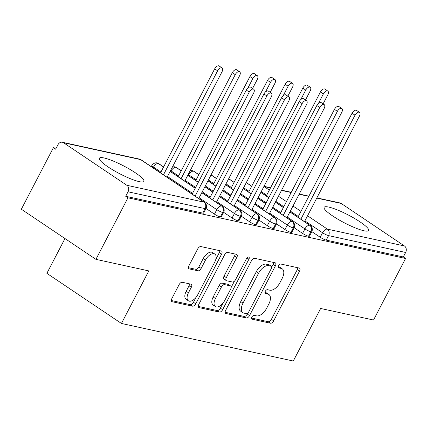 <?xml version="1.0" encoding="UTF-8"?>
<svg xmlns="http://www.w3.org/2000/svg" width="427" height="427" viewBox="0 0 427 427"><rect width="100%" height="100%" fill="white"/><g stroke="black" fill="none" stroke-linecap="round" stroke-linejoin="round"><path stroke-width="0.64" d="M251.914 317.01A2.21 1.18 123.9 0 0 251.893 319.108A2.21 1.18 123.9 0 0 252.117 319.204L270.499 323.223A3.16 1.681 123.9 0 0 273.664 320.842L299.514 271.188A3.16 1.681 123.9 0 0 299.546 268.188A3.16 1.681 123.9 0 0 299.22 268.055L280.838 264.035A2.21 1.18 123.9 0 0 278.623 265.701A2.21 1.18 123.9 0 0 278.601 267.798A2.21 1.18 123.9 0 0 278.826 267.894L281.206 268.418A10.109 5.386 123.9 0 1 282.252 268.855A10.109 5.386 123.9 0 1 282.146 278.452L279.995 282.594A10.109 5.386 123.9 0 1 269.864 290.211L267.483 289.687A2.21 1.18 123.9 0 0 265.268 291.353A2.21 1.18 123.9 0 0 265.247 293.456A2.21 1.18 123.9 0 0 265.471 293.552L267.852 294.07A10.109 5.386 123.9 0 1 268.893 294.513A10.109 5.386 123.9 0 1 268.791 304.109L266.64 308.246A10.109 5.386 123.9 0 1 256.51 315.863L254.129 315.345A2.21 1.18 123.9 0 0 251.914 317.01M104.023 157.958A25.097 4.377 -152.5 0 1 129.867 169.348A25.097 4.377 -152.5 0 1 143.91 181.395A25.097 4.377 -152.5 0 1 139.277 181.651A25.097 4.377 -152.5 0 1 113.433 170.266A25.097 4.377 -152.5 0 1 99.384 158.22A25.097 4.377 -152.5 0 1 104.023 157.958M328.753 207.079A25.097 4.377 -152.5 0 1 354.597 218.469A25.097 4.377 -152.5 0 1 368.64 230.516A25.097 4.377 -152.5 0 1 364.007 230.777A25.097 4.377 -152.5 0 1 338.163 219.387A25.097 4.377 -152.5 0 1 324.12 207.341A25.097 4.377 -152.5 0 1 328.753 207.079M182.27 282.279A3.16 1.681 123.9 0 0 179.1 284.66L171.851 298.585A3.16 1.681 123.9 0 0 171.819 301.585A3.16 1.681 123.9 0 0 172.145 301.724L192.561 306.186A3.16 1.681 123.9 0 0 195.726 303.805L221.576 254.15A3.16 1.681 123.9 0 0 221.608 251.151A3.16 1.681 123.9 0 0 221.282 251.017L200.866 246.555A3.16 1.681 123.9 0 0 197.701 248.936L188.937 265.759A3.16 1.681 123.9 0 0 188.905 268.759A3.16 1.681 123.9 0 0 189.23 268.898L197.968 270.809A3.16 1.681 123.9 0 0 201.138 268.428L205.478 260.08A8.449 4.5 123.9 0 1 214.818 254.081A8.449 4.5 123.9 0 1 214.738 262.103L197.717 294.795A8.449 4.5 123.9 0 1 188.376 300.795A8.449 4.5 123.9 0 1 188.462 292.773L191.301 287.323A3.16 1.681 123.9 0 0 191.333 284.323A3.16 1.681 123.9 0 0 191.008 284.185L182.27 282.279M405.57 258.484L127.961 197.802L95.92 259.349L148.799 270.905L121.444 323.458L293.296 361.023L320.65 308.47L373.529 320.026L405.57 258.484L403.307 256.963L405.65 252.469L328.582 235.619L326.239 240.118L403.307 256.963M225.659 310.349A3.16 1.681 123.9 0 0 225.627 313.349A3.16 1.681 123.9 0 0 225.952 313.487L246.368 317.95A3.16 1.681 123.9 0 0 249.533 315.569L275.378 265.914A3.16 1.681 123.9 0 0 275.41 262.915A3.16 1.681 123.9 0 0 275.084 262.776L254.668 258.314A3.16 1.681 123.9 0 0 251.503 260.694L225.659 310.349M219.462 312.068L199.046 307.605A3.16 1.681 123.9 0 1 198.72 307.467A3.16 1.681 123.9 0 1 198.752 304.467L224.602 254.812A3.16 1.681 123.9 0 1 227.767 252.432L236.505 254.343A3.16 1.681 123.9 0 1 236.83 254.481A3.16 1.681 123.9 0 1 236.798 257.481L226.315 277.619A3.16 1.681 123.9 0 0 226.283 280.619A3.16 1.681 123.9 0 0 226.609 280.752L232.405 282.023A3.16 1.681 123.9 0 0 235.571 279.642L246.486 258.677A2.21 1.18 123.9 0 1 248.93 257.107A2.21 1.18 123.9 0 1 248.909 259.205L222.627 309.687A3.16 1.681 123.9 0 1 219.462 312.068L217.204 310.546L198.235 306.405M64.979 238.549L46.869 273.333L121.444 323.458M316.866 197.882L340.02 202.942A4.825 3.998 102.3 0 1 341.184 203.444L404.454 245.973A4.825 3.998 102.3 0 1 405.65 252.469M127.961 197.802L125.703 196.281L128.041 191.787A4.825 3.998 -77.7 0 0 126.846 185.291L63.575 142.762A4.825 3.998 -77.7 0 0 62.411 142.26A4.825 3.998 -77.7 0 0 57.992 144.7L55.649 149.194L53.391 147.678L56.129 148.276M95.92 259.349L21.35 209.225L53.391 147.678M125.703 196.281L202.772 213.126L205.109 208.632L128.041 191.787M126.846 185.291L203.914 202.136A4.825 3.998 -77.7 0 1 205.109 208.632A4.825 0.843 -152.5 0 0 206.001 208.584L203.663 213.078A4.825 0.843 -152.5 0 1 202.772 213.126M326.239 240.118A4.825 0.843 -152.5 0 1 320.207 237.263L311.801 231.61M220.396 216.98L222.739 212.486A4.825 0.843 -152.5 0 0 223.631 212.432L221.287 216.932A4.825 0.843 -152.5 0 1 220.396 216.98A4.825 0.843 -152.5 0 1 214.455 214.146L206.049 208.493M238.02 220.834L240.364 216.34A4.825 0.843 -152.5 0 0 241.255 216.286L238.912 220.786A4.825 0.843 -152.5 0 1 238.02 220.834A4.825 0.843 -152.5 0 1 232.08 218L223.673 212.347M255.65 224.687L257.988 220.188A4.825 0.843 -152.5 0 0 258.879 220.14L256.542 224.634A4.825 0.843 -152.5 0 1 255.65 224.687A4.825 0.843 -152.5 0 1 249.704 221.853L241.298 216.201M273.275 228.541L275.612 224.042A4.825 0.843 -152.5 0 0 276.504 223.994L274.166 228.488A4.825 0.843 -152.5 0 1 273.275 228.541A4.825 0.843 -152.5 0 1 267.329 225.702L258.922 220.054M290.899 232.389L293.242 227.895A4.825 0.843 -152.5 0 0 294.134 227.847L291.79 232.341A4.825 0.843 -152.5 0 1 290.899 232.389A4.825 0.843 -152.5 0 1 284.958 229.555L276.552 223.908M308.524 236.243L310.867 231.749A4.825 0.843 -152.5 0 0 311.758 231.701L309.415 236.195A4.825 0.843 -152.5 0 1 308.524 236.243A4.825 0.843 -152.5 0 1 302.583 233.409L294.176 227.756M251.695 186.284L246.4 182.724A4.825 3.998 -77.7 0 0 246.272 182.644M302.583 233.409L304.921 228.915A4.825 0.843 -152.5 0 0 310.867 231.749A4.825 3.998 -77.7 0 0 309.671 225.253L289.906 211.968M283.331 207.549L275.362 202.195M268.786 197.776L260.817 192.417M234.071 182.43L228.771 178.87A4.825 3.998 -77.7 0 0 228.648 178.79M284.958 229.555L287.296 225.061A4.825 0.843 -152.5 0 0 293.242 227.895A4.825 3.998 -77.7 0 0 292.047 221.399L272.277 208.114M265.706 203.695L257.737 198.341M251.161 193.922L243.193 188.563M216.441 178.582L211.146 175.022A4.825 3.998 -77.7 0 0 211.023 174.942M267.329 225.702L269.672 221.207A4.825 0.843 -152.5 0 0 275.612 224.042A4.825 3.998 -77.7 0 0 274.422 217.551L254.652 204.261M248.082 199.847L240.107 194.488M233.537 190.068L225.568 184.715M198.817 174.728L193.522 171.168A4.825 3.998 -77.7 0 0 192.358 170.667A4.825 3.998 -77.7 0 0 192.161 170.629L190.132 170.747M249.704 221.853L252.047 217.354A4.825 0.843 -152.5 0 0 257.988 220.188A4.825 3.998 -77.7 0 0 256.792 213.697L237.028 200.407M230.452 195.993L222.483 190.634M215.913 186.215L207.944 180.861M181.192 170.875L175.897 167.315A4.825 3.998 -77.7 0 0 174.728 166.813A4.825 3.998 -77.7 0 0 174.536 166.776L172.508 166.893M232.08 218L234.418 213.5A4.825 0.843 -152.5 0 0 240.364 216.34A4.825 3.998 -77.7 0 0 239.168 209.844L219.403 196.559M212.827 192.139L204.859 186.78M198.283 182.361L187.763 175.294M163.568 167.021L158.268 163.461A4.825 3.998 -77.7 0 0 157.104 162.959A4.825 3.998 -77.7 0 0 156.912 162.927C154.745 162.116 151.462 165.254 151.879 165.468A4.825 0.843 27.5 0 0 153.517 167.117L153.122 167.87M214.455 214.146L216.793 209.646A4.825 0.843 -152.5 0 0 222.739 212.486A4.825 3.998 -77.7 0 0 221.544 205.99L201.774 192.705M195.203 188.286L170.138 171.44M268.893 294.513L266.635 292.991A10.109 5.386 123.9 0 0 265.594 292.554L267.852 294.07M264.921 292.404L265.594 292.554M282.252 268.855L279.989 267.339A10.109 5.386 123.9 0 0 278.948 266.896L281.206 268.418M278.276 266.752L278.948 266.896M251.567 318.062L268.241 321.707A3.16 1.681 123.9 0 0 271.407 319.327L297.256 269.672A3.16 1.681 123.9 0 0 297.774 267.734M271.737 267.046L273.12 264.393A3.16 1.681 123.9 0 0 273.638 262.461M225.141 312.281L244.105 316.428A3.16 1.681 123.9 0 0 247.27 314.048L247.697 313.237M246.475 313.669A2.21 1.18 123.9 0 0 248.69 312.004L271.38 268.418A2.21 1.18 123.9 0 0 271.401 266.32A2.21 1.18 123.9 0 0 271.172 266.224L268.663 265.674A10.109 5.386 123.9 0 0 258.532 273.291L243.022 303.085A10.109 5.386 123.9 0 0 242.92 312.681A10.109 5.386 123.9 0 0 243.966 313.119L246.475 313.669M271.401 266.32L269.138 264.799A2.21 1.18 123.9 0 0 268.914 264.703L271.172 266.224M242.92 312.681L240.663 311.166A10.109 5.386 123.9 0 1 240.764 301.563L256.275 271.775A10.109 5.386 123.9 0 1 266.405 264.158L268.914 264.703M226.283 280.619L224.026 279.098A3.16 1.681 123.9 0 1 224.058 276.098L234.54 255.96A3.16 1.681 123.9 0 0 235.058 254.028M234.428 281.163L231.199 287.36M222.979 303.149L220.369 308.166L222.627 309.687M215.438 298.516A8.449 4.5 123.9 0 0 215.352 306.538A8.449 4.5 123.9 0 0 224.693 300.539L230.692 289.02A3.16 1.681 123.9 0 0 230.719 286.021A3.16 1.681 123.9 0 0 230.393 285.882L224.602 284.617A3.16 1.681 123.9 0 0 221.432 286.997L215.438 298.516L213.18 296.995A8.449 4.5 123.9 0 0 213.094 305.017L215.352 306.538M230.719 286.021L228.461 284.499A3.16 1.681 123.9 0 0 228.135 284.366L230.393 285.882M213.18 296.995L219.174 285.476A3.16 1.681 123.9 0 1 222.339 283.096L228.135 284.366M217.204 310.546A3.16 1.681 123.9 0 0 220.369 308.166M188.376 300.795L186.119 299.274A8.449 4.5 123.9 0 1 186.204 291.251L189.038 285.802A3.16 1.681 123.9 0 0 189.556 283.87M214.818 254.081L212.561 252.565A8.449 4.5 123.9 0 0 203.22 258.565L205.478 260.08M188.424 267.697L195.71 269.288A3.16 1.681 123.9 0 0 198.875 266.907L203.22 258.565M215.816 259.354L219.313 252.635A3.16 1.681 123.9 0 0 219.83 250.697M171.334 300.523L190.298 304.67A3.16 1.681 123.9 0 0 193.468 302.289L196.004 297.406M323.372 93.924L320.437 91.949A4.024 2.146 -56.1 0 1 324.883 89.094L327.819 91.068A4.024 2.146 123.9 0 0 323.372 93.924L318.414 103.446M323.095 103.884L327.776 94.89A4.024 2.146 123.9 0 0 327.819 91.068M320.437 91.949L266.288 195.966M304.494 221.65L359.417 116.155A4.024 2.146 123.9 0 0 359.454 112.333A4.024 2.146 123.9 0 0 355.008 115.189L352.072 113.214A4.024 2.146 -56.1 0 1 356.518 110.358L359.454 112.333M297.923 217.231L352.072 113.214M300.859 219.206L355.008 115.189M305.748 90.07L302.807 88.095A4.024 2.146 -56.1 0 1 307.253 85.24L310.194 87.215A4.024 2.146 123.9 0 0 305.748 90.07L300.789 99.592M305.47 100.03L310.151 91.036A4.024 2.146 123.9 0 0 310.194 87.215M302.807 88.095L248.658 192.113M288.118 86.217L285.183 84.242A4.024 2.146 -56.1 0 1 289.629 81.386L292.564 83.361A4.024 2.146 123.9 0 0 288.118 86.217L283.165 95.739M287.846 96.176L292.527 87.183A4.024 2.146 123.9 0 0 292.564 83.361M285.183 84.242L231.034 188.264M270.494 82.368L267.558 80.393A4.024 2.146 -56.1 0 1 272.004 77.533L274.94 79.507A4.024 2.146 123.9 0 0 270.494 82.368L265.541 91.885M270.216 92.323L274.903 83.329A4.024 2.146 123.9 0 0 274.94 79.507M267.558 80.393L213.409 184.411M252.869 78.515L249.928 76.54A4.024 2.146 -56.1 0 1 254.38 73.684L257.316 75.659A4.024 2.146 123.9 0 0 252.869 78.515L247.911 88.031M252.592 88.469L257.273 79.475A4.024 2.146 123.9 0 0 257.316 75.659M249.928 76.54L195.785 180.557M286.869 217.797L341.787 112.301A4.024 2.146 123.9 0 0 341.83 108.479A4.024 2.146 123.9 0 0 337.383 111.335L334.442 109.36A4.024 2.146 -56.1 0 1 338.894 106.504L341.83 108.479M280.299 213.377L334.442 109.36M283.234 215.352L337.383 111.335M269.245 213.943L324.162 108.447A4.024 2.146 123.9 0 0 324.205 104.626A4.024 2.146 123.9 0 0 319.759 107.481L316.818 105.506A4.024 2.146 -56.1 0 1 321.264 102.651L324.205 104.626M262.669 209.529L316.818 105.506M265.61 211.504L319.759 107.481M251.62 210.095L306.538 104.594A4.024 2.146 123.9 0 0 306.575 100.772A4.024 2.146 123.9 0 0 302.129 103.633L299.194 101.658A4.024 2.146 -56.1 0 1 303.64 98.797L306.575 100.772M245.045 205.675L299.194 101.658M247.98 207.65L302.129 103.633M233.991 206.241L288.914 100.74A4.024 2.146 123.9 0 0 288.951 96.924A4.024 2.146 123.9 0 0 284.505 99.779L281.569 97.804A4.024 2.146 -56.1 0 1 286.015 94.949L288.951 96.924M227.42 201.822L281.569 97.804M230.356 203.796L284.505 99.779M235.24 74.661L232.304 72.686A4.024 2.146 -56.1 0 1 236.75 69.831L239.691 71.805A4.024 2.146 123.9 0 0 235.24 74.661L181.096 178.678M184.731 181.123L239.648 75.622A4.024 2.146 123.9 0 0 239.691 71.805M232.304 72.686L178.155 176.703M216.366 202.387L271.284 96.886A4.024 2.146 123.9 0 0 271.326 93.07A4.024 2.146 123.9 0 0 266.88 95.926L263.939 93.951A4.024 2.146 -56.1 0 1 268.386 91.095L271.326 93.07M209.79 197.968L263.939 93.951M212.731 199.943L266.88 95.926M217.615 70.807L214.68 68.832A4.024 2.146 -56.1 0 1 219.126 65.977L222.061 67.952A4.024 2.146 123.9 0 0 217.615 70.807L163.466 174.824M167.106 177.269L222.024 71.773A4.024 2.146 123.9 0 0 222.061 67.952M214.68 68.832L160.531 172.85M198.742 198.534L253.659 93.038A4.024 2.146 123.9 0 0 253.702 89.216A4.024 2.146 123.9 0 0 249.251 92.072L246.315 90.097A4.024 2.146 -56.1 0 1 250.761 87.241L253.702 89.216M192.166 194.114L246.315 90.097M195.107 196.089L249.251 92.072M251.716 318.937L252.117 319.204M278.425 267.628L278.826 267.894M265.071 293.28L265.471 293.552M341.184 203.444L316.754 198.101M308.785 196.361L299.13 194.253M291.161 192.508L281.5 190.399M270.446 187.981L264.11 186.599L269.336 190.106M278.463 196.239L286.432 201.597M293.002 206.017L300.971 211.37M307.547 215.79L327.386 229.128L404.454 245.973M320.207 237.263L322.545 232.763A4.825 2.573 123.9 0 1 327.386 229.128A4.825 3.998 102.3 0 1 328.582 235.619A4.825 0.843 -152.5 0 1 322.545 232.763L304.889 220.898M141.14 159.821A4.825 4.825 0 0 0 139.48 159.111A4.825 3.998 -77.7 0 1 140.643 159.607A4.825 2.573 123.9 0 1 141.14 159.821L204.416 202.35A4.825 2.573 123.9 0 0 203.914 202.136L140.643 159.607L63.575 142.762M298.318 216.478L290.344 211.119M283.774 206.7L275.805 201.347M266.678 195.214L261.26 191.568M246.299 182.596A4.825 4.825 0 0 1 246.897 182.937A4.825 2.573 123.9 0 0 246.4 182.724A4.825 2.573 123.9 0 0 246.24 182.708M289.954 211.877L310.167 225.467A4.825 2.573 123.9 0 0 309.671 225.253A4.825 2.573 123.9 0 0 304.921 228.909L287.264 217.039M280.688 212.619L272.72 207.266M266.149 202.846L258.18 197.487M249.053 191.355L243.636 187.715M272.325 208.024L292.543 221.613A4.825 2.573 123.9 0 0 292.047 221.399A4.825 2.573 123.9 0 0 287.296 225.056L269.64 213.185M263.064 208.771L255.095 203.412M248.525 198.993L240.55 193.639M231.429 187.506L226.011 183.861M254.7 204.17L274.919 217.759A4.825 2.573 123.9 0 0 274.422 217.551A4.825 2.573 123.9 0 0 269.672 221.202L252.01 209.337M245.44 204.917L237.471 199.558M230.895 195.139L222.926 189.785M213.804 183.653L208.381 180.007M237.076 200.316L257.294 213.906A4.825 2.573 123.9 0 0 256.792 213.697A4.825 2.573 123.9 0 0 252.042 217.348L234.386 205.483M227.815 201.064L219.846 195.705M213.27 191.291L205.302 185.932M196.174 179.799L188.771 174.819L188.376 175.577M219.451 196.463L239.664 210.052A4.825 2.573 123.9 0 0 239.168 209.844A4.825 2.573 123.9 0 0 234.418 213.5L216.761 201.629M210.185 197.21L202.217 191.851M195.646 187.437L185.126 180.365M178.55 175.945L171.147 170.971L170.752 171.723M201.822 192.609L222.04 206.198A4.825 2.573 123.9 0 0 221.544 205.99A4.825 2.573 123.9 0 0 216.793 209.646L199.137 197.776M192.561 193.356L167.496 176.511M160.926 172.092L153.517 167.117A4.825 2.573 123.9 0 1 158.268 163.461A4.825 2.573 123.9 0 1 158.769 163.669A4.825 4.825 0 0 0 157.104 162.959M228.675 178.742A4.825 4.825 0 0 1 229.272 179.084A4.825 2.573 123.9 0 0 228.771 178.87A4.825 2.573 123.9 0 0 228.616 178.854M211.05 174.889A4.825 4.825 0 0 1 211.643 175.23A4.825 2.573 123.9 0 0 211.146 175.022A4.825 2.573 123.9 0 0 210.991 175.001M192.358 170.667A4.825 4.825 0 0 1 194.018 171.376A4.825 2.573 123.9 0 0 193.522 171.168A4.825 2.573 123.9 0 0 188.771 174.819A4.825 0.843 27.5 0 1 188.211 174.429M174.728 166.813A4.825 4.825 0 0 1 176.394 167.523A4.825 2.573 123.9 0 0 175.897 167.315A4.825 2.573 123.9 0 0 171.147 170.971A4.825 0.843 27.5 0 1 170.587 170.576M297.256 269.672L299.514 271.188M271.407 319.327L273.664 320.842M268.241 321.707L270.499 323.223M273.12 264.393L275.378 265.914M247.27 314.048L249.533 315.569M244.105 316.428L246.368 317.95M225.376 313.098L225.952 313.487M266.405 264.158L268.663 265.674M256.275 271.775L258.532 273.291M240.764 301.563L243.022 303.085M198.47 307.216L199.046 307.605M234.54 255.96L236.798 257.481M224.058 276.098L226.315 277.619M246.993 257.919L248.909 259.205M222.339 283.096L224.602 284.617M219.174 285.476L221.432 286.997M189.038 285.802L191.301 287.323M186.204 291.251L188.462 292.773M198.875 266.907L201.138 268.428M195.71 269.288L197.968 270.809M188.659 268.508L189.23 268.898M219.313 252.635L221.576 254.15M193.468 302.289L195.726 303.805M190.298 304.67L192.561 306.186M171.569 301.339L172.145 301.724M308.902 196.142L299.242 194.029M291.278 192.289L281.617 190.18M270.558 187.763L263.993 186.327M139.48 159.111L62.411 142.26M246.897 182.937L251.743 186.193M260.865 192.326L268.839 197.68M275.41 202.099L283.379 207.458M311.758 231.701A4.825 4.825 0 0 0 310.167 225.467M229.272 179.084L234.119 182.34M243.241 188.472L251.209 193.831M257.785 198.245L265.754 203.604M294.134 227.847A4.825 4.825 0 0 0 292.543 221.613M211.643 175.23L216.489 178.486M225.616 184.619L233.585 189.978M240.161 194.397L248.13 199.751M276.504 223.994A4.825 4.825 0 0 0 274.919 217.759M194.018 171.376L198.865 174.632M207.992 180.765L215.961 186.124M222.531 190.543L230.5 195.897M258.879 220.14A4.825 4.825 0 0 0 257.294 213.906M176.394 167.523L181.24 170.784M187.811 175.198L198.331 182.27M204.907 186.69L212.876 192.049M241.255 216.286A4.825 4.825 0 0 0 239.664 210.052M158.769 163.669L163.616 166.93M170.186 171.344L195.251 188.195M223.631 212.432A4.825 4.825 0 0 0 222.04 206.198M206.001 208.584A4.825 4.825 0 0 0 204.416 202.35M151.879 165.468L151.275 166.631"/></g></svg>
